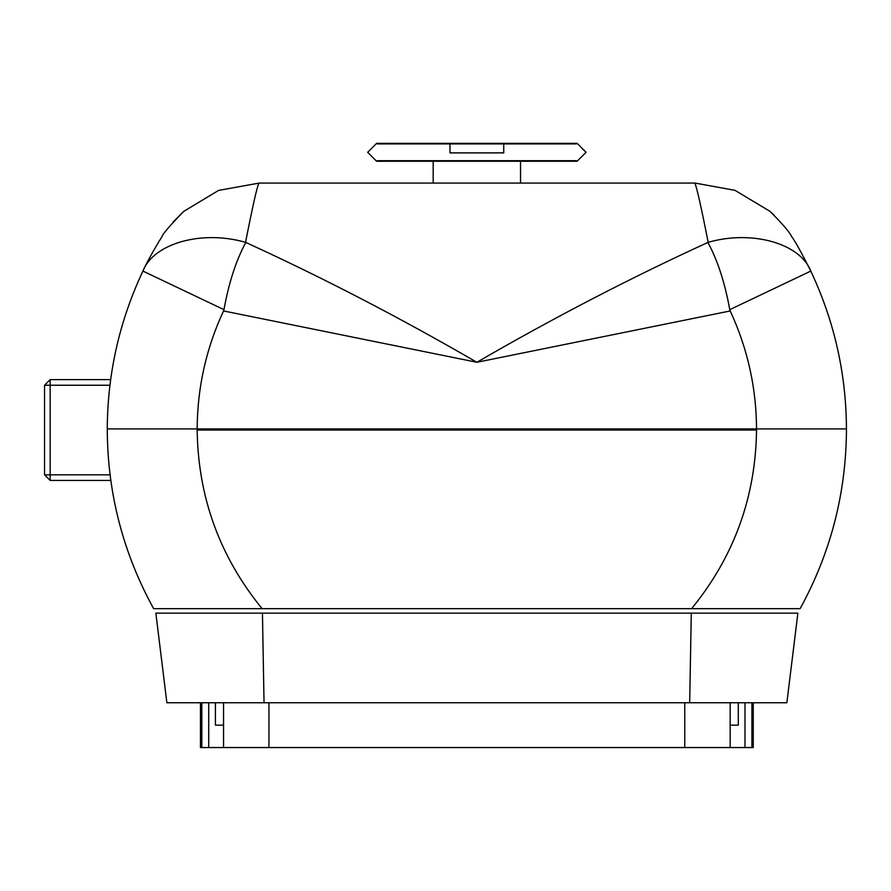 <?xml version="1.0" encoding="UTF-8"?>
<svg xmlns="http://www.w3.org/2000/svg" width="891" height="891" viewBox="0 0 891 891"><rect width="100%" height="100%" fill="white"/><g stroke="black" fill="none" stroke-linecap="round" stroke-linejoin="round"><path stroke-width="1.34" d="M110.64 379.633L50.152 379.633L44.55 385.235L44.55 474.836L50.152 480.427L50.152 474.836L44.55 474.836M44.55 385.235L50.152 385.235L50.152 379.633M50.152 480.427L110.796 480.427M476.863 428.916L476.863 430.03M694.835 183.078C696.662 186.787 701.117 206.545 708.189 242.352L707.899 242.452C630.861 277.714 553.846 317.653 476.863 362.281C399.87 317.642 322.854 277.702 245.816 242.452L245.537 242.352C252.599 206.578 257.054 186.82 258.88 183.078L695.08 183.078L735.008 190.351L769.857 211.256C782.387 223.719 789.716 232.25 791.821 236.85C794.961 240.871 801.287 252.287 810.799 271.087C834.31 321.072 846.205 373.674 846.45 428.916L756.548 428.916L846.45 428.916M245.816 242.452C236.204 260.038 228.909 282.436 223.953 309.656L223.53 310.948L476.863 362.281L730.197 310.948L729.762 309.656L810.799 271.087C800.229 243.31 751.648 229.711 708.189 242.352M730.197 310.948C747.56 348.359 756.348 387.674 756.548 428.916L197.167 428.916C197.368 387.674 206.155 348.359 223.53 310.948M259.192 183.078L218.585 190.396L183.657 211.434L172.988 222.204M245.537 242.352C202.068 229.711 153.497 243.31 142.928 271.087L223.964 309.656M774.257 215.332L769.857 211.256M707.899 242.452C717.6 260.272 724.884 282.67 729.762 309.656M107.265 428.916L197.167 428.916L107.265 428.916C107.521 373.674 119.405 321.072 142.928 271.087C145.712 264.738 150.935 255.038 158.62 241.996L161.794 237.017C162.463 234.233 169.758 225.713 183.68 211.468M107.265 430.03C107.644 493.491 123.092 553.033 153.62 608.664L262.11 608.664C219.709 556.675 198.058 497.122 197.167 430.03L756.548 430.03C755.668 497.122 734.017 556.675 691.605 608.664L219.587 608.664M846.45 430.03C846.071 493.491 830.624 553.033 800.107 608.664L691.605 608.664M462.095 747.549L381.315 747.549M579.685 747.549L530.624 747.549M522.438 747.549L471.339 747.549M268.948 702.743L268.948 747.549L200.464 747.549L200.464 702.743M684.767 702.743L684.767 747.549L268.948 747.549M730.163 702.743L730.163 747.549L684.767 747.549M223.552 702.743L223.552 747.549M730.163 725.151L738.305 725.151L738.305 702.743M215.41 702.743L215.41 725.151L223.552 725.151M208.717 702.743L208.717 747.549M744.999 702.743L744.999 747.549L730.163 747.549M751.915 702.743L751.915 747.549L744.999 747.549M201.811 702.743L201.811 747.549M753.251 702.743L753.251 747.549L751.915 747.549M689.679 702.743L786.864 702.743L797.868 613.153L691.282 613.153L689.679 702.743L166.862 702.743L155.858 613.153L262.444 613.153L264.037 702.743M691.282 613.153L262.444 613.153M531.738 430.03L531.738 428.916M525.011 428.916L525.011 430.03M576.31 143.919L575.976 143.34L377.739 143.34L377.405 143.919L576.31 143.919L577.101 143.34L376.626 143.34L367.66 152.305L376.626 161.26L577.101 161.26L586.055 152.305L577.101 143.34M377.405 143.919L376.737 143.34L576.989 143.34M503.738 143.919L503.738 152.884L449.977 152.884L449.977 143.919M520.533 161.26L520.533 183.078M377.739 161.26L575.976 161.26L576.31 160.681L377.405 160.681L377.739 161.26L376.626 161.26L576.989 161.26L576.31 160.681M660.509 430.03L660.509 428.916M110.061 474.836L50.152 474.836L50.152 385.235L109.927 385.235M433.182 161.26L433.182 183.078M376.737 161.26L377.405 160.681M376.737 143.34L377.739 143.34M694.111 430.03L694.111 428.916M489.293 430.03L489.293 428.916"/></g></svg>
